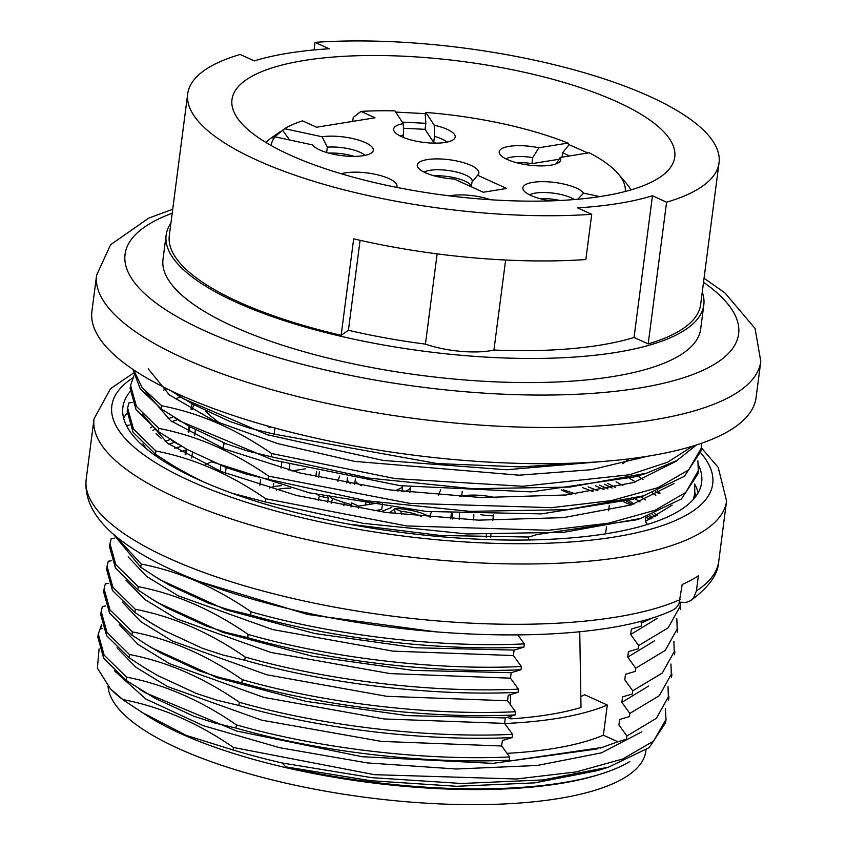 <?xml version="1.0" encoding="UTF-8"?>
<svg xmlns="http://www.w3.org/2000/svg" width="847" height="847" viewBox="0 0 847 847"><rect width="100%" height="100%" fill="white"/><g stroke="black" fill="none" stroke-linecap="round" stroke-linejoin="round"><path stroke-width="1.27" d="M628.813 458.894A223.248 67.485 -172.6 0 1 622.704 463.69M220.633 423.659A223.248 67.485 -172.6 0 1 205.514 410.975M291.95 470.953L305.703 468.73M571.174 494.457A223.248 67.485 7.4 0 0 561.339 489.979M211.686 461.774A223.248 67.485 7.4 0 0 205.196 464.643M459.445 496.628A31.89 9.645 -172.6 0 1 496.289 497.856M493.388 515.865A31.89 9.645 -172.6 0 1 480.514 514.648M350.722 483.775A31.89 9.645 -172.6 0 1 347.376 478.64A31.89 9.645 -172.6 0 1 347.704 477.602M409.906 492.403L410.615 486.919A31.89 9.645 -172.6 0 1 403.807 491.694M361.637 485.67A23.917 7.231 -172.6 0 1 355.274 479.667A23.917 7.231 -172.6 0 1 355.475 479M401.986 491.472L402.696 485.987A23.917 7.231 -172.6 0 1 397.179 489.566L398.122 490.995M395.295 513.684L394.437 508.391A31.89 9.645 -172.6 0 1 430.477 517.379M394.448 508.391L400.737 511.26A23.917 7.231 -172.6 0 1 421.605 516.585M269.261 488.094A31.89 9.645 -172.6 0 1 281.215 485.723M327.461 496.808A31.89 9.645 -172.6 0 1 328.318 498.047L327.63 502.536M276.186 490.085A23.917 7.231 -172.6 0 1 290.585 488.221M317.519 494.68A23.917 7.231 -172.6 0 1 319.414 496.13L328.318 498.047M351.018 507.004L351.547 502.885L358.715 506.146L379.551 502.769M628.728 500.397L634.064 504.039M649.469 515.452L652.942 517.983M607.797 483.563L615.282 487.364M629.649 478.428L635.557 481.932M652.391 492.848L655.822 495.347M461.647 496.098L462.271 491.249M188.098 431.832L189.125 426.465M185.144 454.458L186.181 449.101M220.135 471.112L220.845 465.638M223.079 448.455L223.799 442.949M191.02 409.228L192.047 403.903M126.415 425.49L129.242 425.067M174.609 466.655L155.446 454.214L155.869 451.006L133.455 429.006L127.611 408.042L128.829 402.96L132.238 402.441M195.382 429.853L194.662 435.39M192.438 452.52L191.718 458.026M101.778 625.668L100.137 628.972L102.805 628.559M148.183 670.146L129.019 657.717L129.443 654.498L107.05 632.508L101.185 611.534L102.402 606.463L105.748 605.954M151.115 647.542L131.952 635.102L132.376 631.894L109.962 609.893L104.117 588.93L105.335 583.848L108.681 583.339M154.048 624.927L134.895 612.497L135.308 609.279L112.895 587.289L107.05 566.315L108.278 561.233L111.613 560.735M156.991 602.312L137.828 589.883L138.252 586.664L115.838 564.674L109.983 543.71L111.211 538.628L114.557 538.12M289.685 464.685L288.975 470.17M645.965 516.691L645.34 521.466L647.5 524.441M623.763 501.795L630.888 505.034M605.573 533.843L606.505 526.707M608.569 510.783L609.289 505.299M580.82 696.541A223.248 67.485 -172.6 0 0 584.684 694.752L607.299 705.032L603.382 735.185L617.834 741.75L626.484 739.209L626.896 736.011L656.393 718.277L668.378 696.837L668.008 686.631M640.343 621.243L641.581 622.958L641.168 626.155L631.375 629.025L630.666 634.519L638.649 645.573L638.225 648.77L628.432 651.639L627.722 657.134L635.705 668.188L635.292 671.385L625.499 674.254L624.79 679.739L632.773 690.792L632.36 693.989L622.566 696.859L621.846 702.354L629.829 713.407L629.416 716.604L619.623 719.474L618.913 724.958L626.896 736.011M617.834 741.75L602.026 747.478L503.542 761.898L509.238 760.172L509.65 756.953L501.657 745.995L502.366 740.532L512.17 737.568L512.583 734.349L504.59 723.391L505.299 717.917L515.103 714.953L515.527 711.734L507.533 700.776L508.242 695.313L518.046 692.338L518.459 689.13L510.466 678.172L511.175 672.698L520.979 669.733L521.403 666.515L513.398 655.557L514.108 650.083L523.912 647.119L524.335 643.9L517.845 635.006M493.515 514.902L492.795 520.439M490.942 534.679L490.561 537.591M528.412 539.984L528.793 537.03L537.125 534.51L636.256 519.857L640.946 518.343M660.067 493.123L657.632 490.858M643.011 479.402L637.844 475.972M616.065 481.827L622.937 485.532M640.999 496.691L645.509 499.921M657.166 515.749L654.699 513.462M640.036 501.996L634.911 498.587M615.377 487.343L607.871 483.552M665.583 722.745L649.141 747.668L608.442 767.181L543.128 779.918L461.573 783.486L371.568 777.631L282.252 763.009A287.038 86.765 -172.6 0 1 233.116 749.997L233.444 747.478L374.353 774.677L516.31 778.996L576.14 771.935L622.757 758.997L653.535 741.125L665.996 719.463L665.361 708.621M509.238 760.172C424.199 764.195 318.027 751.649 235.964 728.071L236.377 724.873C318.504 748.473 424.834 760.955 509.65 756.953M629.829 713.407L659.337 695.673L671.311 674.233L670.951 664.027M512.17 737.568C426.983 741.591 321.119 729.087 238.896 705.456L239.309 702.258C321.437 725.868 427.767 738.351 512.583 734.349M632.773 690.792L662.269 673.058L674.254 651.618L673.884 641.412M515.103 714.953C429.927 718.987 324.052 706.472 241.84 682.841L242.253 679.654C324.369 703.254 430.7 715.736 515.527 711.734M635.705 668.188L665.213 650.443L677.187 629.003L676.827 618.797M518.046 692.338C432.859 696.372 326.984 683.857 244.772 660.237L245.185 657.039C327.313 680.639 433.643 693.121 518.459 689.13M638.649 645.573L668.145 627.839L680.12 606.399L680.395 602.302M520.979 669.733C435.792 673.757 329.928 661.253 247.705 637.622L248.129 634.424C330.245 658.034 436.576 670.517 521.403 666.515M641.581 622.958L653.598 617.41M523.912 647.119C438.735 651.152 332.86 638.638 250.648 615.017L251.061 611.82C333.178 635.419 439.519 647.902 524.335 643.9M693.312 499.444L694.805 493.346L694.625 484.113M697.854 474.034L681.412 498.957L640.554 518.459L563.964 532.297L466.993 533.959L363.151 523.34L265.333 501.953L265.746 498.767L406.655 525.955L548.612 530.275L608.442 523.213L655.059 510.275L685.837 492.403L698.299 470.741L697.886 460.874M700.787 451.419L684.344 476.353L643.487 495.855L566.908 509.682L469.937 511.355L366.084 500.725L268.266 479.349L268.679 476.152L409.588 503.34L551.556 507.671L611.375 500.609L657.992 487.671L688.78 469.799L701.242 448.127L701.443 443.277M696.488 444.94L676.954 460.503L646.42 473.24L569.84 487.078L472.87 488.74L369.027 478.121L271.199 456.734L271.622 453.537L395.147 478.619L522.79 486.273L629.416 474.786L667.51 462.261L692.92 446.051M563.191 489.82L575.791 493.928M235.964 728.071L214.291 722.893L193.677 716.17L154.768 698.172L126.087 680.332L126.499 677.113C164.18 684.344 200.813 700.257 236.377 724.873M142.222 666.409L157.711 675.557L196.62 693.555L216.779 700.162L238.896 705.456M239.309 702.258C203.746 677.653 167.124 661.729 129.443 654.498M145.165 643.805L160.644 652.952L199.553 670.951L219.712 677.547L241.84 682.841M242.253 679.654C206.679 655.038 170.056 639.114 132.376 631.894M148.098 621.19L163.577 630.337L202.497 648.336L222.645 654.932L244.772 660.237M245.185 657.039C209.622 632.423 172.989 616.51 135.308 609.279M151.031 598.575L166.52 607.723L205.429 625.721L225.588 632.328L247.705 637.622M248.129 634.424C212.555 609.819 175.932 593.895 138.252 586.664M159.924 579.708L140.771 567.278L141.184 564.06C178.865 571.28 215.498 587.204 251.061 611.82M153.974 575.971L169.453 585.118L208.362 603.117L228.521 609.713L250.648 615.017M168.659 462.917L184.138 472.065L202.92 481.636M232.173 493.272L265.333 501.953M265.746 498.767C230.172 474.151 193.55 458.227 155.869 451.006M268.266 479.349L246.138 474.045L225.98 467.449L187.071 449.45L158.389 431.61L158.802 428.391C196.483 435.623 233.116 451.536 268.679 476.152M271.199 456.734L247.97 451.123L226.498 443.923L190.014 426.835L161.322 408.995L161.745 405.777C199.426 413.008 236.048 428.931 271.622 453.537M170.078 390.319L192.947 404.231L229.971 421.52L249.897 428.211L274.142 434.13L274.926 428.031M269.992 426.666L269.854 427.735L266.943 425.819M101.502 624.684L98.294 634.096L104.117 655.102L126.499 677.113M126.087 680.332L103.694 658.288L97.892 637.251M129.019 657.717L106.627 635.737L100.761 614.753L101.164 611.566M131.952 635.102L109.559 613.122L103.694 592.138L104.096 588.961M134.895 612.497L112.492 590.518L106.637 569.523M137.828 589.883L115.436 567.903L109.57 546.918M115.361 535.855L141.184 564.06M140.771 567.278L113.18 533.97M155.446 454.214L133.053 432.235L127.188 411.25M133.858 375.877L130.576 385.438L136.409 406.401L158.802 428.391M158.389 431.61L135.996 409.567L130.194 388.529M133.635 369.832L142.021 387.524L161.745 405.777M161.322 408.995L140.2 388.815L132.937 369.366M110.459 688.855L123.503 700.162A287.038 86.765 -172.6 0 1 110.459 688.855L97.384 668.124L99.088 648.855M646.007 749.966L645.848 751.13A271.093 81.937 -172.6 0 1 374.554 798.488A271.093 81.937 -172.6 0 1 108.045 686.239M629.84 761.517A274.28 82.9 -172.6 0 1 600.639 774.073L597.834 774.941A271.093 81.937 -172.6 0 1 148.521 716.594L123.503 700.162M191.983 409.779A223.248 67.485 -172.6 0 1 194.058 405.025M226.117 467.735L225.397 473.219M281.056 468.01L281.765 462.536M429.461 516.734L431.451 511.895M438.418 495.177L440.694 489.81M339.605 476.067L337.953 481.382M332.67 498.428L331.177 503.256M304.158 60.486A223.248 67.485 7.4 0 0 231.983 99.575A223.248 67.485 7.4 0 0 444.686 195.244A223.248 67.485 7.4 0 0 674.763 157.087A223.248 67.485 7.4 0 0 546.855 77.702A223.248 67.485 7.4 0 0 304.158 60.486M314.036 49.952L315.02 42.35L329.165 48.777A247.165 74.705 7.4 0 0 254.291 60.889L240.156 54.462A267.896 80.973 -172.6 0 0 187.706 93.826L169.305 235.519A267.896 80.973 -172.6 0 0 341.15 335.317L353.675 238.843A267.896 80.973 7.4 0 0 585.849 259.531L591.725 214.312A267.896 80.973 -172.6 0 1 318.652 182.793A267.896 80.973 -172.6 0 1 187.706 93.826M315.02 42.35A267.896 80.973 -172.6 0 1 588.093 73.858A267.896 80.973 -172.6 0 1 719.039 162.836A267.896 80.973 -172.6 0 1 666.589 202.2L648.188 343.893L634.054 337.466A247.165 74.705 -172.6 0 1 493.928 350.044A51.032 15.426 -172.6 0 1 425.416 344.126L437.137 253.856M719.039 162.836L700.638 304.528A267.896 80.973 -172.6 0 1 648.188 343.893M505.617 260.018L493.928 350.044M425.416 344.126A247.165 74.705 -172.6 0 1 348.413 330.266L360.091 240.315M348.413 330.266L341.15 335.317M591.725 214.312L577.59 207.875A247.165 74.705 7.4 0 0 652.455 195.763L666.589 202.2M634.054 337.466L652.455 195.763M702.258 292.099A271.093 81.937 -172.6 0 1 703.804 304.941A271.093 81.937 -172.6 0 1 424.421 351.283A271.093 81.937 -172.6 0 1 166.139 235.106A271.093 81.937 -172.6 0 1 170.914 223.089M703.804 304.941L700.67 329.06A271.093 81.937 -172.6 0 1 421.287 375.401A271.093 81.937 -172.6 0 1 163.005 259.224L166.139 235.106M704.048 278.261L724.937 292.914L755.058 328.445L760.797 361.394L756.096 397.571A334.872 101.216 -172.6 0 1 410.975 454.818A334.872 101.216 -172.6 0 1 91.921 311.304L96.622 275.127L110.576 244.741L148.786 218.081L172.714 209.262M600.639 774.073A274.28 82.9 -172.6 0 1 285.704 766.831L282.252 763.009M233.116 749.997L186.171 735.387L141.205 711.999M233.444 747.478C197.87 722.872 161.248 706.949 123.567 699.717M595.018 462.038L520.492 466.909L437.391 463.584L274.142 434.13M507.025 753.343A255.148 77.119 7.4 0 0 553.43 748.526A255.148 77.119 7.4 0 0 603.382 735.185M510.413 694.656L510.582 704.958M510.762 716.266L510.805 718.849L507.374 717.293M579.75 631.703L581 707.499A242.782 73.382 -172.6 0 1 549.078 714.624A242.782 73.382 -172.6 0 1 510.805 718.849M504.674 723.507A255.148 77.119 7.4 0 0 557.347 718.383A255.148 77.119 7.4 0 0 607.299 705.032M142.899 443.86L146.192 448.635M142.402 414.067L167.494 443.203L220.813 471.398L296.746 495.527L385.83 512.446L478.439 520.143L563.424 517.633L631.184 504.95L673.968 483.542M145.61 391.759L170.671 420.768L224.211 448.921L299.87 472.965L389.154 489.82L481.329 497.57L566.156 494.976L633.916 482.451L676.562 461.054M148.257 368.837L169.379 394.935L213.836 420.694L277.647 443.595L354.544 461.371L519.158 475.188L591.428 469.693L647.447 456.268M645.34 521.466L672.116 505.13M611.926 460.704L506.591 469.757L383.225 460.44L267.377 434.744L183.333 398.693M635.345 476.755L531.143 491.885L400.133 485.67L272.903 459.995L180.369 421.277M632.127 499.37L541.424 513.885L426.285 511.45L309.261 492.806L211.93 461.869M528.793 537.03L440.684 535.495L348.668 524.102M198.389 479.614L174.641 466.665M597.061 748.96L492.763 763.369L362.082 756.71L236.631 731.025L145.144 692.687M597.188 770.685L534.796 782.85L456.628 786.291L370.605 780.701L285.704 766.831M114.366 670.739L145.716 698.966L203.344 725.688L279.828 747.742L367.153 762.893L456.321 769.002L537.136 765.487L601.582 752.824L641.846 731.797M116.981 647.839L135.933 667.277L167.304 686.462L261.765 720.194L381.415 741.4L501.657 745.995M199.543 581.561L307.715 614.488L436.766 631.968M128.151 556.85L146.637 576.426L178.283 595.833L272.681 629.565L392.881 651.121L513.398 655.557M514.108 650.083L416.015 647.775L315.01 633.567L225.778 609.787L159.882 579.676M125.949 580.153L145.006 599.57L176.42 618.744L270.849 652.434L390.171 673.598L510.466 678.172M511.175 672.698L413.092 670.39L312.384 656.234L222.814 632.391L157.076 602.365M122.307 602.09L140.718 621.603L172.216 640.935L266.805 674.784L386.74 696.308L507.533 700.776M119.416 624.747L137.923 644.334L169.464 663.656L263.968 697.42L384.072 718.955L504.59 723.391M505.299 717.917L407.365 715.63L306.222 701.411L216.991 677.632L151.158 647.563M630.666 634.519L657.378 618.246M627.722 657.134L654.318 640.925M621.846 702.354L648.548 686.091M612.159 488.052L604.324 484.23M607.924 488.92A275.878 83.387 7.4 0 0 599.454 485.109M170.268 439.466L165.123 441.435M168.892 444.209L174.704 442.24M173.201 416.851L168.077 418.82M152.121 426.793L150.512 427.82M152.862 430.488L155.128 429.175M171.877 421.626L177.563 419.678M698.161 492.742A291.823 88.204 7.4 0 0 694.667 484.039M167.007 388.826A291.823 88.204 7.4 0 0 163.63 390.054M127.029 413.114A291.823 88.204 7.4 0 0 123.609 418.122M636.182 457.941L637.876 458.947M175.35 398.672L180.676 397.074M156.039 433.706L161.11 438.227M595.473 485.776L604.049 489.672M626.409 501.064L632.487 504.537M649.829 519.476A291.823 88.204 7.4 0 0 645.922 517.041M592.964 491.578A291.823 88.204 7.4 0 0 582.588 487.66M225.98 443.839A291.823 88.204 7.4 0 0 223.64 444.103M186.022 450.329A291.823 88.204 7.4 0 0 180.316 451.642M651.555 518.66A287.038 86.765 7.4 0 0 647.69 516.088M597.876 490.773A287.038 86.765 7.4 0 0 588.125 486.898M679.665 602.111L685.774 602.513L690.199 600.872L693.714 597.686L696.403 590.92L698.362 575.844A318.927 96.399 7.4 0 1 690.781 580.301A318.927 96.399 7.4 0 1 682.184 584.483L678.976 603.9L676.202 607.828L672.571 610.274M130.004 391.716A291.823 88.204 7.4 0 0 122.868 407.301A291.823 88.204 7.4 0 0 343.511 523.118A291.823 88.204 7.4 0 0 674.276 513.621A291.823 88.204 7.4 0 0 701.655 482.462A291.823 88.204 7.4 0 0 698.457 464.992M181.544 446.401L174.673 448.127M486.22 537.538L486.273 534.595M452.51 518.978L452.499 513.42M473.822 514.447L473.664 519.994M459.434 513.811L459.254 519.359M369.705 504.367L368.72 501.149M394.617 508.899L389.366 512.922M376.449 510.36L381.33 511.556L391.409 507.607M397.455 490.911L397.179 489.566M400.726 511.26L401.573 514.447M318.25 500.545L319.414 496.13M382.548 503.203L381.732 509.502L373.993 510.752M351.325 504.6A72.44 21.895 -172.6 0 1 330.192 497.369M358.429 508.285L358.715 506.146M366.126 500.736L365.565 505.034M477.581 175.223L506.686 188.458L483.288 192.248L454.183 179.013A31.043 9.381 -172.6 0 1 417.603 166.806A31.043 9.381 -172.6 0 1 427.343 159.596A31.043 9.381 -172.6 0 1 463.595 162.688A31.043 9.381 -172.6 0 1 478.121 174.662A31.043 9.381 -172.6 0 1 477.581 175.223L471.927 182.232A25.516 7.708 7.4 0 0 472.213 181.364A25.516 7.708 7.4 0 0 457.592 172.29A25.516 7.708 7.4 0 0 429.863 170.321A25.516 7.708 7.4 0 0 423.987 172.079M471.927 182.232L471.334 186.806M434.236 175.837A25.516 7.708 -172.6 0 1 471.377 186.467M403.394 128.246L425.067 129.337L425.85 123.313L425.173 113.646L425.829 112.439L434.236 125.218A31.043 9.381 -172.6 0 1 454.458 138.664A31.043 9.381 -172.6 0 1 430.996 143.037A31.043 9.381 -172.6 0 1 393.94 130.798A31.043 9.381 -172.6 0 1 403.31 123.651L403.564 134.864A25.516 7.708 7.4 0 0 400.313 136.071M402.304 122.116L425.85 123.313M446.941 142.127A25.516 7.708 7.4 0 0 434.479 136.431L434.236 125.218M403.564 134.864L403.236 137.394M425.067 129.337L433.696 142.465A25.516 7.708 -172.6 0 1 436.067 143.154M433.696 142.465L434.479 136.431M403.31 123.651L394.903 110.872A178.601 53.986 7.4 0 0 360.97 111.391L375.009 117.775L316.524 127.241L302.474 120.856A178.601 53.986 7.4 0 0 284.666 128.702L322.146 136.78A31.043 9.381 -172.6 0 1 358.249 139.999A31.043 9.381 -172.6 0 1 372.564 151.909A31.043 9.381 -172.6 0 1 371.875 152.598A31.043 9.381 -172.6 0 1 341.341 155.583A31.043 9.381 -172.6 0 1 312.543 144.911L275.063 136.833L272.978 138.273L284.666 128.702M395.697 112.079L425.173 113.646M352.733 121.375L353.241 117.458L360.97 111.391M625.266 191.486A178.601 53.986 7.4 0 0 618.268 173.868L626.208 183.174A188.172 56.876 -172.6 0 1 630.899 189.929M266 142.54A188.172 56.876 -172.6 0 1 272.268 137.203L280.272 131.656M365.057 155.382A25.516 7.708 7.4 0 0 327.323 147.198L322.146 136.78M328.678 153.085A25.516 7.708 -172.6 0 1 354.184 156.399M326.635 152.502L327.323 147.198M288.742 139.776L288.848 138.908L282.58 130.152M288.012 139.617L288.848 138.908M341.299 173.773A31.043 9.381 -172.6 0 1 388.964 178.59A31.043 9.381 -172.6 0 1 396.608 187.367M449.545 195.858A31.043 9.381 -172.6 0 1 465.172 195.022A31.043 9.381 -172.6 0 1 490.498 199.733M574.425 199.543A25.516 7.708 7.4 0 0 551.418 192.936A25.516 7.708 7.4 0 0 529.544 194.831M539.793 198.59A25.516 7.708 -172.6 0 1 560.005 200.495M550.899 200.877A31.043 9.381 -172.6 0 1 523.16 189.559A31.043 9.381 -172.6 0 1 524.293 185.451A31.043 9.381 -172.6 0 1 554.827 182.476A31.043 9.381 -172.6 0 1 583.625 193.148L577.707 199.257M583.625 193.148L599.74 196.62M556.299 163.789L560.174 157.468A31.043 9.381 -172.6 0 1 560.015 161.417A31.043 9.381 -172.6 0 1 537.824 165.843A31.043 9.381 -172.6 0 1 507.205 159.469A31.043 9.381 -172.6 0 1 499.497 153.551A31.043 9.381 -172.6 0 1 538.851 147.77L532.752 157.616A25.516 7.708 7.4 0 0 505.871 158.823M532.752 157.616L531.969 163.64L559.084 159.257M516.13 162.592A25.516 7.708 -172.6 0 1 531.969 163.64M538.851 147.77L567.924 143.069L569.12 144.678L562.599 152.788L562.027 157.161M562.599 152.788L569.555 155.943M618.268 173.868A178.601 53.986 7.4 0 0 589.247 152.767L560.174 157.468M569.12 144.678L587.882 152.979M275.063 136.833A178.601 53.986 7.4 0 0 271.051 145.483M567.924 143.069A178.601 53.986 7.4 0 0 425.829 112.439M316.566 471.25L315.857 476.745M273.74 483.626L273.327 486.781M260.601 479.709L259.881 485.257M172.195 213.264A309.356 93.509 7.4 0 0 225.408 339.562A309.356 93.509 7.4 0 0 619.813 390.785A309.356 93.509 7.4 0 0 703.529 282.273M760.797 361.32A334.872 101.216 -172.6 0 1 415.792 418.651A334.872 101.216 -172.6 0 1 96.622 275.127M672.497 610.306C595.325 646.293 408.963 641.835 267.472 603.318C207.335 587.236 160.676 567.829 127.484 545.108C97.617 524.441 83.853 502.462 86.203 479.169L94.028 418.884A318.927 96.399 7.4 0 0 335.168 545.457A318.927 96.399 7.4 0 0 696.658 535.082A318.927 96.399 7.4 0 0 726.578 501.032L718.203 467.375L701.284 447.745M696.403 590.92A318.927 96.399 7.4 0 0 718.743 561.328L726.578 501.032M659.114 493.642A318.927 96.399 7.4 0 0 655.483 491.694M86.203 479.169A318.927 96.399 7.4 0 0 318.144 603.943A318.927 96.399 7.4 0 0 680.226 599.56M655.673 516.564A302.982 91.582 7.4 0 0 652.148 514.457M132.799 377.9A302.982 91.582 7.4 0 0 292.66 515.452A302.982 91.582 7.4 0 0 684.302 516.247A302.982 91.582 7.4 0 0 700.596 452.679M666.049 719.421L665.636 722.629M668.992 696.806L668.569 700.014M671.925 674.201L671.512 677.409M674.858 651.587L674.445 654.795M677.801 628.972L677.378 632.18M680.734 606.367L680.321 609.575M695.419 493.314L695.006 496.522M698.352 470.699L697.939 473.907M701.295 448.084L700.871 451.303M98.231 634.17L97.807 637.389M107.04 566.347L106.627 569.544M109.972 543.732L109.559 546.94M127.59 408.074L127.177 411.271M130.533 385.449L130.11 388.667M319.361 471.874L318.652 477.369M640.83 518.438L636.404 519.825M171.592 440.302L177.542 444.04M643.762 495.834L632.571 499.317M174.524 417.687L180.475 421.425M646.695 473.219L635.504 476.702M177.468 395.083L183.418 398.81M608.517 767.16L597.315 770.654M139.289 689.024L145.25 692.761M602.185 747.435L600.258 748.039M185.842 454.839L186.562 449.312M188.775 432.214L189.495 426.676M690.612 600.608C708.833 587.363 718.203 574.266 718.743 561.328M133.286 373.209L110.512 388.678L94.028 418.884M450.657 518.872L451.377 513.356M343.85 505.712L344.263 502.567M346.794 483.055L347.376 478.64M354.649 484.473L355.274 479.667"/></g></svg>
